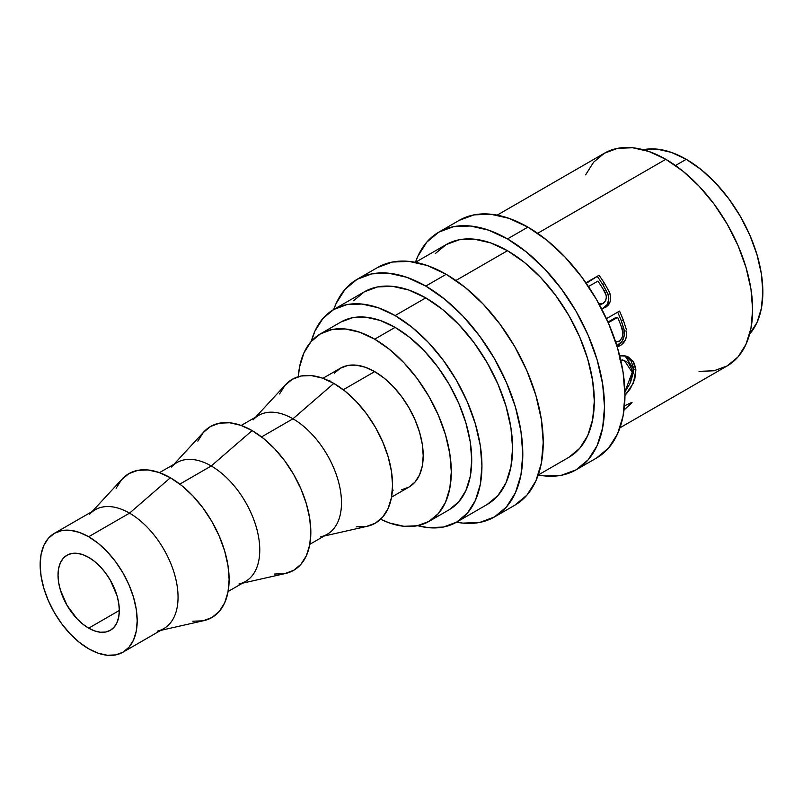 <?xml version="1.0" encoding="UTF-8"?>
<svg xmlns="http://www.w3.org/2000/svg" width="803" height="803" viewBox="0 0 803 803"><rect width="100%" height="100%" fill="white"/><g stroke="black" fill="none" stroke-linecap="round" stroke-linejoin="round"><path stroke-width="1.2" d="M459.286 220.323A137.233 79.236 -120 0 1 527.912 227.119L546.843 240.207L565.041 257.09L581.824 277.135L596.529 299.559L608.594 323.509L617.567 348.06L623.088 372.261L624.945 395.206L623.088 415.984L617.567 433.821L608.594 448.014L596.529 458.031A137.233 79.236 -120 0 0 617.567 348.06A137.233 79.236 -120 0 0 527.912 227.119L507.476 238.913A137.233 79.236 60 0 1 597.131 359.854A137.233 79.236 60 0 1 576.092 469.825A137.233 79.236 60 0 1 538.231 475.005L544.615 475.938L561.387 475.266L576.102 469.825L588.167 459.808L597.131 445.615L602.651 427.778L604.518 407.001L602.651 384.065L597.131 359.854L588.167 335.303L576.102 311.353L561.387 288.929L544.615 268.885L526.407 252.001L507.476 238.913L527.912 227.119L508.982 218.346L490.774 214.21L473.991 214.883L459.286 220.323L438.86 232.117A137.233 79.236 60 0 1 507.476 238.913L488.545 230.14L470.347 226.004L453.565 226.677L438.86 232.117A137.233 79.236 60 0 0 415.442 262.32L417.821 256.328L426.794 242.135L438.86 232.117M377.571 267.509A137.233 79.236 -120 0 1 446.187 274.305L465.118 287.384L483.326 304.277L500.098 324.312L514.803 346.735L526.878 370.685L535.842 395.237L541.363 419.447L543.23 442.383L541.363 463.17L535.842 480.997L526.878 495.19L514.803 505.207A137.233 79.236 -120 0 0 535.842 395.237A137.233 79.236 -120 0 0 446.187 274.305L425.761 286.099A137.233 79.236 60 0 1 515.416 407.031A137.233 79.236 60 0 1 494.377 517.002A137.233 79.236 60 0 1 456.505 522.181A122.789 70.895 60 0 1 417.67 525.684L428.34 527.651L443.356 527.059L456.516 522.181A122.789 70.895 60 0 0 475.336 423.793A122.789 70.895 60 0 0 395.116 315.589L425.761 297.893L395.116 315.589L412.059 327.293L428.34 342.399L443.356 360.336L456.516 380.391L467.306 401.821L475.336 423.793L480.274 445.454L481.941 465.971L480.274 484.57L475.336 500.52L467.306 513.227L456.516 522.181L462.899 523.114L479.672 522.442L494.377 517.002L506.442 506.984L515.416 492.791L520.936 474.964L522.803 454.177L520.936 431.241L515.416 407.031L506.442 382.479L494.377 358.529L479.672 336.106L462.899 316.071L444.691 299.178L425.761 286.099L446.187 274.305L427.256 265.522L409.058 261.387L392.276 262.059L377.571 267.509L357.144 279.303A137.233 79.236 60 0 1 425.761 286.099L406.83 277.316L388.622 273.191L371.849 273.853L357.144 279.303A137.233 79.236 60 0 0 333.717 309.506A122.789 70.895 60 0 1 395.116 315.589L378.173 307.73L361.892 304.036L346.876 304.628L333.717 309.506L336.106 303.504L345.069 289.311L357.144 279.303M88.671 628.157A43.342 25.023 60 0 1 60.355 589.964A43.342 25.023 60 0 1 67 555.234A43.342 25.023 60 0 1 88.671 557.382L82.689 554.612L76.947 553.307L71.648 553.518L67 555.234L63.186 558.396L60.355 562.883L58.619 568.514L58.027 575.078L58.619 582.316L60.355 589.964L67 605.281L76.947 618.691L82.689 624.021L88.671 628.157L94.654 630.927L100.395 632.232L105.695 632.021L110.342 630.295L114.146 627.133L116.987 622.656L118.724 617.025L119.316 610.461L88.671 628.157L119.316 610.461L118.724 603.214L116.987 595.575L110.342 580.258L105.695 573.171L100.395 566.848L94.654 561.518L88.671 557.382A43.342 25.023 60 0 1 116.987 595.575A43.342 25.023 60 0 1 110.342 630.295A43.342 25.023 60 0 1 88.671 628.157M122.979 652.197L115.632 654.917L107.241 655.248L98.137 653.18L88.671 648.794L79.206 642.249L70.102 633.808L61.711 623.79L54.363 612.579L48.331 600.604L43.844 588.328L41.083 576.223L40.15 564.76L41.083 554.361L43.844 545.448L48.331 538.351L54.363 533.343L61.711 530.622L70.102 530.281L79.206 532.349L88.671 536.745L98.137 543.28L107.241 551.721L115.632 561.749L122.979 572.961L129.012 584.935L133.499 597.211L136.259 609.316L137.193 620.779L136.259 631.178L133.499 640.091L129.012 647.188L122.979 652.197L163.842 628.598A68.616 39.618 -120 0 0 174.361 573.623A68.616 39.618 -120 0 0 129.534 513.147L88.671 536.745A68.616 39.618 60 0 1 133.499 597.211A68.616 39.618 60 0 1 122.979 652.197A68.616 39.618 60 0 1 88.671 648.794A68.616 39.618 60 0 1 43.844 588.328A68.616 39.618 60 0 1 54.363 533.343A68.616 39.618 60 0 1 88.671 536.745L129.534 513.147A68.616 39.618 60 0 1 175.827 579.144A68.616 39.618 60 0 1 157.237 631.168M160.781 630.365L203.922 620.629A83.06 47.959 -120 0 0 226.436 557.653A83.06 47.959 -120 0 0 170.387 477.765L129.534 513.147L170.387 477.765L158.934 472.455L147.913 469.956L137.755 470.357L128.861 473.65L121.554 479.712L116.124 488.304M228.102 591.5L245.557 581.422A68.616 39.618 -120 0 0 256.077 526.437A68.616 39.618 -120 0 0 211.249 465.971L179.842 484.109L211.249 465.971A68.616 39.618 60 0 1 257.542 531.967A68.616 39.618 60 0 1 238.953 583.992M242.496 583.189L285.647 573.452A83.06 47.959 -120 0 0 308.151 510.477A83.06 47.959 -120 0 0 252.112 430.589L211.249 465.971L252.112 430.589L240.649 425.269L229.628 422.769L219.48 423.181L210.577 426.473L203.269 432.536L197.839 441.128M309.817 544.324L327.273 534.246A68.616 39.618 -120 0 0 337.792 479.261A68.616 39.618 -120 0 0 292.965 418.795L261.557 436.922L292.965 418.795A68.616 39.618 60 0 1 339.267 484.781A68.616 39.618 60 0 1 320.668 536.805M324.221 536.013L367.362 526.266A83.06 47.959 -120 0 0 389.877 463.291A83.06 47.959 -120 0 0 333.827 383.402L292.965 418.795L333.827 383.402L322.364 378.093L311.353 375.593L301.195 375.995L292.292 379.297L284.995 385.35L279.564 393.942M401.641 489.79L408.998 487.06A68.616 39.618 -120 0 0 419.517 432.074A68.616 39.618 -120 0 0 374.69 371.608L343.272 389.746L374.69 371.608L365.224 367.222L356.12 365.154L347.729 365.495L340.382 368.216L334.339 373.224M340.944 322.013A108.345 62.554 -120 0 1 395.116 327.383L410.062 337.712L424.436 351.041L437.675 366.861L449.289 384.567L458.814 403.477L465.891 422.85L470.257 441.971L471.722 460.079L470.257 476.48L465.891 490.563L458.814 501.765L449.289 509.674A108.345 62.554 -120 0 0 465.891 422.85A108.345 62.554 -120 0 0 395.116 327.383L374.69 339.177A108.345 62.554 60 0 1 445.464 434.654A108.345 62.554 60 0 1 428.862 521.468A108.345 62.554 60 0 1 380.602 519.25L389.636 523.034L403.999 526.296L417.249 525.764L428.862 521.468L438.388 513.559L445.464 502.357L449.821 488.274L451.296 471.873L449.821 453.765L445.464 434.654L438.388 415.271L428.862 396.361L417.249 378.655L403.999 362.836L389.636 349.506L374.69 339.177L395.116 327.383L380.17 320.447L365.797 317.185L352.557 317.717L340.944 322.013L320.517 333.807A108.345 62.554 60 0 1 374.69 339.177L359.744 332.241L345.37 328.979L332.121 329.511L320.517 333.807A108.345 62.554 60 0 0 298.304 376.707L299.549 367.001L303.905 352.918L310.982 341.717L320.517 333.807M686.234 159.305L675.484 165.508L686.234 159.305L671.288 152.369L656.924 149.107L643.253 149.719A108.345 62.554 -120 0 1 686.234 159.305A108.345 62.554 -120 0 1 753.927 245.397A108.345 62.554 -120 0 1 749.651 334.008L757.018 322.485L761.374 308.402L762.85 292.001L761.374 273.883L757.018 254.772L749.942 235.389L740.406 216.489L728.803 198.783L715.553 182.964L701.19 169.634L686.234 159.305M333.717 309.506L322.926 318.46L314.896 331.167L311.273 341.395A122.789 70.895 60 0 1 333.717 309.506L364.361 291.81L377.52 286.942L392.537 286.34L408.817 290.044L425.761 297.893L442.704 309.597L458.985 324.703L474.001 342.64L487.16 362.705L497.95 384.135L505.98 406.097L510.919 427.758L512.585 448.275L510.919 466.874L505.98 482.834L497.95 495.531L487.16 504.495A122.789 70.895 -120 0 0 505.98 406.097A122.789 70.895 -120 0 0 425.761 297.893A122.789 70.895 -120 0 0 364.361 291.81L353.571 300.774M415.442 262.32L446.087 244.634L459.246 239.756L474.252 239.164L490.543 242.857L507.476 250.717L524.419 262.42L540.71 277.527L555.716 295.464L568.875 315.529L579.676 336.949L587.696 358.921L592.634 380.582L594.3 401.099L592.634 419.698L587.696 435.648L579.676 448.355L568.875 457.308A122.789 70.895 -120 0 0 587.696 358.921A122.789 70.895 -120 0 0 507.476 250.717L455.913 280.478L507.476 250.717A122.789 70.895 -120 0 0 446.087 244.634L435.286 253.587M631.931 402.755L624.041 409.982L631.931 402.755A122.789 70.895 -120 0 0 632.051 402.313A122.789 70.895 60 0 1 631.931 402.755M624.493 405.836L632.051 402.313L624.493 405.836M630.375 388.632L624.945 395.518L633.316 383.242L635.876 370.022L634.761 379.337L630.375 388.632M635.645 367.874L635.876 370.022L632.955 361.069L626.189 356.12L619.695 355.779L624.985 355.829L628.398 357.024L633.657 362.153L635.645 367.874M617.989 346.545L620.317 345.541L617.989 346.545M621.1 345.049L620.317 345.541C625.085 342.52 627.193 337.682 626.641 331.027L626.661 335.443L625.487 339.669L621.1 345.049M626.38 329.591L623.389 320.287L626.38 329.591M616.774 345.752L622.104 341.215L624.312 335.232L624.031 329.3L621.181 320.497A119.175 68.807 -120 0 0 617.698 312.166A119.175 68.807 60 0 1 621.181 320.497L623.389 320.287A122.789 70.895 -120 0 0 619.535 311.102L606.436 318.671L619.535 311.102A122.789 70.895 60 0 1 623.389 320.287L621.181 320.497L624.322 330.926L626.641 331.027L624.322 330.926C624.814 337.421 622.686 342.168 617.919 345.17L620.317 345.541L616.855 345.712M602.13 308.613L605.502 307.348L602.13 308.613M606.255 306.876L605.502 307.348C610.129 304.467 611.625 299.89 609.969 293.597L610.702 297.772L610.109 301.777L608.283 305.08L606.255 306.876M609.487 292.312L604.559 283.439L609.487 292.312M602.621 308.583L607.399 304.337L608.815 298.676L607.811 293.657L602.902 284.734A119.175 68.807 -120 0 0 597.552 276.794A119.175 68.807 60 0 1 602.902 284.734L604.559 283.439A122.789 70.895 -120 0 0 599.038 275.268L586.25 283.318L599.038 275.268L585.919 282.837L599.038 275.268A122.789 70.895 60 0 1 604.559 283.439L602.902 284.734L608.142 294.601L609.969 293.597L608.142 294.601C609.708 300.734 608.172 305.23 603.535 308.101L602.902 308.432M699.032 371.367L714.048 370.775L727.207 365.897A122.789 70.895 -120 0 0 746.027 267.509A122.789 70.895 -120 0 0 665.807 159.305L537.639 233.302L665.807 159.305A122.789 70.895 -120 0 0 604.418 153.222L593.618 162.176L585.588 174.883M622.445 360.176L620.729 360.115L624.453 360.627L632.222 372.331L631.68 368.888L628.689 363.388L626.4 361.511L622.445 360.176M632.242 374.158L632.222 372.331L624.905 391.864L629.893 383.784L632.242 374.158M619.946 427.818L727.207 365.897L738.007 356.944L746.027 344.236L750.966 328.286L752.632 309.687L750.966 289.17L746.027 267.509L738.007 245.537L727.207 224.117L714.048 204.052L699.032 186.115L682.751 171.009L665.807 159.305L648.874 151.446L632.583 147.752L617.567 148.344L604.418 153.222L497.157 215.144M329.862 380.321L329.521 381.104M392.406 490.031L393.249 490.121M391.543 497.137L408.998 487.06L415.031 482.061L419.517 474.964L422.278 466.041L423.211 455.652L422.278 444.179L419.517 432.074L415.031 419.808L408.998 407.834L401.641 396.622L393.249 386.594L384.155 378.153L374.69 371.608A68.616 39.618 -120 0 0 340.382 368.216L322.926 378.293M356.301 526.868L366.459 526.457L375.362 523.165L382.66 517.102L388.09 508.51L391.432 497.719L392.567 485.142L391.432 471.261L388.09 456.606L382.66 441.74L375.362 427.246L366.459 413.675L356.301 401.55L345.29 391.322L333.827 383.402A83.06 47.959 -120 0 0 285.607 384.667L255.605 417.159M253.136 419.828A68.616 39.618 60 0 1 292.965 418.795A68.616 39.618 -120 0 0 258.656 415.392L241.201 425.47M274.586 574.045L284.744 573.643L293.637 570.341L300.944 564.288L306.375 555.696L309.717 544.896L310.841 532.319L309.717 518.437L306.375 503.782L300.944 488.927L293.637 474.432L284.744 460.852L274.586 448.726L263.565 438.508L252.112 430.589A83.06 47.959 -120 0 0 203.892 431.843L173.88 464.335M171.41 467.015A68.616 39.618 60 0 1 211.249 465.971A68.616 39.618 -120 0 0 176.941 462.568L159.486 472.646M192.871 621.221L203.018 620.819L211.922 617.527L219.229 611.464L224.649 602.872L227.992 592.082L229.126 579.495L227.992 565.613L224.649 550.958L219.229 536.103L211.922 521.609L203.018 508.038L192.871 495.903L181.849 485.685L170.387 477.765A83.06 47.959 -120 0 0 122.166 479.02L92.164 511.521M89.695 514.191A68.616 39.618 60 0 1 129.534 513.147A68.616 39.618 -120 0 0 95.226 509.754L54.363 533.343M625.035 355.839L633.336 368.758L635.876 370.022L633.336 368.758L630.686 381.796L633.196 373.184L633.105 366.67L631.128 361.139L625.035 355.839M619.946 359.393L620.589 359.473M607.961 322.053L615.51 317.687L607.961 322.053M619.173 341.405L615.67 342.028L619.926 340.884L622.586 336.587L622.817 332.211L621.07 325.958A122.789 70.895 -120 0 0 617.658 317.336L615.51 317.687L617.658 317.336L608.262 322.756L617.658 317.336A122.789 70.895 -120 0 1 621.07 325.958C624.072 332.211 623.439 337.36 619.173 341.405M602.22 303.705L599.791 304.869M603.394 303.333L598.958 303.865L602.571 303.725L605.773 300.633L606.375 296.698L605.894 294.631L602.953 288.829A122.789 70.895 -120 0 0 597.944 281.08L588.458 286.561L597.944 281.08A122.789 70.895 -120 0 1 602.953 288.829C607.219 294.571 607.359 299.409 603.394 303.333M599.53 304.909L602.802 303.624M596.529 458.031L576.092 469.825M514.803 505.207L494.377 517.002M449.289 509.674L428.862 521.468M487.16 504.495L456.516 522.181M568.875 457.308L538.231 475.005M622.154 359.844L624.443 360.607M616.212 342.108L615.68 342.058"/></g></svg>
